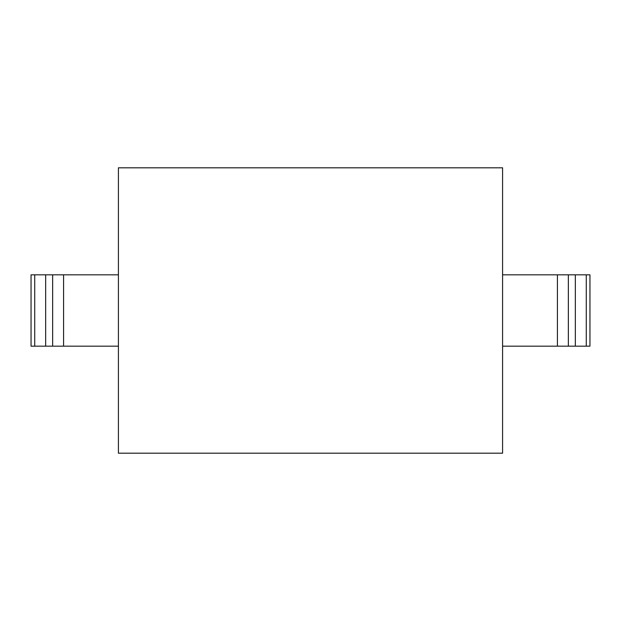 <?xml version="1.0" encoding="UTF-8"?>
<svg xmlns="http://www.w3.org/2000/svg" width="621" height="621" viewBox="0 0 621 621"><rect width="100%" height="100%" fill="white"/><g stroke="black" fill="none" stroke-linecap="round" stroke-linejoin="round"><path stroke-width="0.93" d="M118.417 167.81L118.417 453.19L502.583 453.19L502.583 167.81L118.417 167.81M586.278 346.169L589.95 346.169L589.95 274.831L586.278 274.831L586.278 346.169L502.583 346.169M502.583 274.831L586.278 274.831M118.417 346.169L52.645 346.169L52.645 274.831L118.417 274.831M52.645 274.831L45.659 274.831L45.659 346.169L31.05 346.169L31.05 274.831L45.659 274.831M52.645 346.169L45.659 346.169M557.425 346.169L557.425 274.831M568.355 346.169L568.355 274.831M575.341 274.831L575.341 346.169M34.722 274.831L34.722 346.169M63.575 346.169L63.575 274.831"/></g></svg>
